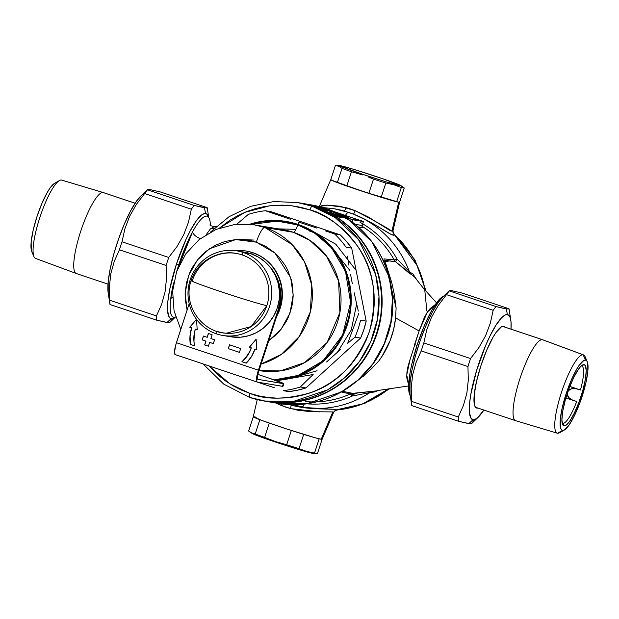 <?xml version="1.0" encoding="UTF-8"?>
<svg xmlns="http://www.w3.org/2000/svg" width="619" height="619" viewBox="0 0 619 619"><rect width="100%" height="100%" fill="white"/><g stroke="black" fill="none" stroke-linecap="round" stroke-linejoin="round"><path stroke-width="0.93" d="M417.005 345.425L414.537 344.59L419.117 330.948L427.396 312.077L435.273 304.533M436.542 302.853L423.659 288.562L414.08 276.407L408.455 272.561L395.68 261.783A8.047 1.106 131.2 0 1 395.68 261.775A8.047 1.106 -48.8 0 0 395.68 261.783A8.047 7.854 100.1 0 1 394.218 259.895A8.047 7.854 -80.4 0 0 395.68 261.775A8.047 1.106 131.2 0 1 397.073 259.082L409.368 271.702A100.626 98.189 -80.4 0 0 353.55 214.159L348.629 212.379A16.102 3.482 108.5 0 0 345.417 215.381A16.102 3.482 -71.5 0 1 348.629 212.379L334.214 208.758A100.626 98.189 99.6 0 1 343.738 210.878A100.626 98.189 -80.4 0 0 334.074 208.735M352.42 394.141L352.319 396.005L350.4 393.97A8.047 7.854 99.6 0 1 352.683 393.344L352.42 394.141M323.126 208.061L324.333 208.425A100.626 98.189 -80.4 0 0 323.435 208.116L321.222 207.404A100.626 98.189 99.6 0 1 323.435 208.116A100.626 98.189 99.6 0 1 324.333 208.425L323.435 208.116A100.626 98.189 -80.4 0 0 321.222 207.404L323.126 208.061M323.234 207.241L321.331 207.203M392.686 231.104L393.003 230.616L391.912 231.158L392.686 231.104M399.154 201.848L399.595 202.243L398.713 202.196L391.912 231.158L398.713 202.196L364.057 191.859L331.204 180.075L337.347 182.62L330.77 179.68L335.436 165.412L330.77 179.68A36.227 1.199 -161.9 0 0 330.747 179.703A36.227 1.199 -161.9 0 0 361.009 190.853A36.227 1.199 -161.9 0 0 398.713 202.196L375.176 195.434L337.347 182.62L342.013 168.353L338.895 166.364L335.436 165.412L338.895 166.364L342.013 168.353A36.227 1.199 18.1 0 0 351.437 171.749L346.779 186.025L368.823 193.407L373.481 179.139A36.227 1.199 18.1 0 0 385.846 183.038L393.754 184.748L401.321 187.48A36.227 1.199 18.1 0 0 404.253 187.975L402.737 186.861L404.253 187.975L399.588 202.243L398.713 202.196A36.227 1.199 -161.9 0 0 399.611 202.212A36.227 1.199 -161.9 0 0 399.611 202.181M257.256 399.603L253.256 416.788A36.227 1.199 18.1 0 0 283.626 427.961A36.227 1.199 18.1 0 0 321.23 439.273L332.836 411.921L310.87 411.697L297.414 410.149L285.846 407.194L275.548 402.822M410.296 395.781L409.082 392.547L408.625 387.533L410.01 373.056L411.805 364.134L417.26 344.644L418.684 345.116L417.26 344.644A53.211 11.513 108.5 0 0 410.25 395.719M410.598 357.086L406.729 374.975L408.695 384.198L407.341 380.817L406.745 377.133L406.946 372.151L408.076 366.007L419.117 330.948L395.603 317.911L393.638 329.494L390.14 340.597L382.132 356.118L378.82 360.947L372.073 368.143L365.094 374.634L356.498 381.474M342.322 391.27L352.683 393.344L376.793 390.875M178.775 264.754L176.477 263.98L178.775 264.754L176.825 270.998A53.211 11.513 -71.5 0 1 178.775 264.754A53.211 11.513 -71.5 0 1 192.648 231.676L185.398 246.927L178.775 264.754M173.66 282.829L170.705 298.807A53.211 11.513 -71.5 0 0 175.641 316.959A53.211 11.513 -71.5 0 1 173.359 317.145A53.211 11.513 -71.5 0 1 170.705 298.807A53.211 11.513 -71.5 0 1 173.591 283.131M214.514 228.063L210.352 228.96L206.351 234.446L210.352 228.96L214.514 228.063M309.09 204.518L325.548 208.471A100.626 98.189 -80.4 0 0 311.071 204.85L325.571 208.479L323.683 208.154L325.548 208.471L348.551 219.784L371.949 241.812L389.127 276.948L392.454 298.629L390.929 321.493L384.244 343.8L372.886 363.779L358.014 380.097L341.139 392.075L306.877 403.696L277.529 403.286A100.626 98.189 -80.4 0 0 389.56 327.923A100.626 98.189 -80.4 0 0 325.548 208.471C377.103 224.179 406.644 287.502 386.395 338.639C371.098 383.022 322.661 411.821 277.529 403.286L276.028 403.031M362.13 226.84L362.889 227.815L358.053 226.995L362.889 227.815A2.012 1.965 99.6 0 1 362.115 225.502L363.399 221.548L352.977 219.791L352.165 222.291L352.977 219.791L344.102 216.959L348.389 218.391L348.048 219.428L348.389 218.391L352.977 219.791L363.399 221.548L362.115 225.502A2.012 1.965 -80.4 0 0 362.889 227.815L362.347 227.011M384.198 262.572L383.989 258.881L394.218 259.895A94.591 92.293 -80.4 0 0 362.146 226.337A94.591 92.293 -80.4 0 1 394.218 259.895A8.047 7.854 -79.9 0 0 395.68 261.783L385.15 260.351L384.871 260.986L391.734 282.496L394.427 294.938L396.114 308.038L395.603 317.911L419.117 330.948L424.34 317.493L427.218 312.316L430.097 308.641L435.405 304.478M316.464 401.863A94.591 92.293 -80.4 0 0 350.4 393.97L340.775 391.873M394.218 259.895A8.047 7.854 99.6 0 0 395.68 261.775L397.073 259.082A96.603 94.258 99.6 0 0 360.041 222.322A96.603 94.258 99.6 0 1 397.073 259.082A8.047 1.122 -29.2 0 1 394.218 259.895L397.073 259.082L409.368 271.702L413.051 274.155L416.564 279.401M352.366 394.752L358.006 392.841M347.298 217.284L347.104 217.865L347.298 217.284A43.067 1.431 -161.9 0 1 347.05 217.238L346.872 217.787L347.05 217.238L341.069 215.234L347.05 217.238A43.067 1.431 -161.9 0 0 347.298 217.284A43.067 1.431 -161.9 0 0 348.358 217.308A43.067 1.431 -161.9 0 0 341.99 214.406L347.785 216.851L348.342 217.331L347.298 217.284M321.47 207.45A100.626 98.189 99.6 0 1 323.683 208.154A100.626 98.189 99.6 0 1 326.414 209.121L318.785 206.893A100.626 98.189 -80.4 0 0 318.592 206.831L320.271 207.117A100.626 98.189 -80.4 0 0 319.056 206.761L319.303 206.808A100.626 98.189 99.6 0 1 320.526 207.164L321.083 207.257A100.626 98.189 99.6 0 1 322.027 207.543L321.454 207.481L322.027 207.543A100.626 98.189 -80.4 0 0 321.083 207.257L320.526 207.164A100.626 98.189 -80.4 0 0 319.303 206.808L319.056 206.761A100.626 98.189 99.6 0 1 320.271 207.117L318.592 206.831A100.626 98.189 99.6 0 1 318.785 206.893L326.414 209.121A100.626 98.189 -80.4 0 0 323.683 208.154A100.626 98.189 -80.4 0 0 321.47 207.45M318.855 207.11A100.626 98.189 99.6 0 1 320.333 207.589A100.626 98.189 99.6 0 1 320.982 207.814L324.813 209.686L326.809 210.027A100.626 98.189 99.6 0 1 329.084 211.009L326.043 210.491A100.626 98.189 -80.4 0 0 323.992 209.601L320.155 207.713L318.158 207.373A100.626 98.189 -80.4 0 0 317.292 207.079A100.626 98.189 -80.4 0 0 315.814 206.599L318.855 207.11L315.814 206.599A100.626 98.189 99.6 0 1 317.292 207.079L315.125 206.715L317.292 207.079A100.626 98.189 99.6 0 1 318.158 207.373L320.155 207.713L323.992 209.601A100.626 98.189 99.6 0 1 326.043 210.491L329.084 211.009A100.626 98.189 -80.4 0 0 326.809 210.027L326.623 210.592L326.809 210.027L324.735 209.918L320.982 207.814A100.626 98.189 -80.4 0 0 320.333 207.589A100.626 98.189 -80.4 0 0 318.855 207.11M300.447 203.055A100.626 98.189 99.6 0 1 300.648 203.086A100.626 98.189 99.6 0 1 315.125 206.715A100.626 98.189 99.6 0 1 379.138 326.159A100.626 98.189 99.6 0 1 267.106 401.522A100.626 98.189 99.6 0 1 266.905 401.491L281.018 402.845L290.659 402.567L300.238 401.321L309.655 399.131L318.824 395.998L327.652 391.966L336.063 387.076L343.978 381.366L351.306 374.89L357.983 367.717L363.949 359.918L369.148 351.561L373.52 342.733L377.033 333.517L379.648 323.992L381.343 314.266L382.093 304.416L381.9 294.559L380.762 284.763L378.696 275.146L375.71 265.783L371.841 256.777L367.129 248.211L361.612 240.157L355.345 232.713L348.396 225.927L340.821 219.884L332.697 214.638L324.101 210.228L315.125 206.715L300.432 203.047M307.976 204.324L305.531 203.914M308.904 204.479L308.424 204.402M304.912 203.813L305.925 203.984A100.626 98.189 -80.4 0 0 305.121 203.844L300.648 203.086M310.668 204.904A100.626 98.189 99.6 0 1 313.082 205.477L310.545 205.051A100.626 98.189 99.6 0 1 313.276 205.771L311.349 205.299A100.626 98.189 -80.4 0 0 307.628 204.394L310.668 204.904L307.628 204.394A100.626 98.189 99.6 0 1 311.349 205.299L313.276 205.771A100.626 98.189 -80.4 0 0 310.545 205.051L313.082 205.477A100.626 98.189 -80.4 0 0 310.668 204.904M310.196 204.719L310.916 204.889M362.92 376.213L363.353 376.584M427.265 311.643L427.412 312.549M329.084 210.019A100.626 98.189 99.6 0 1 330.004 210.39L329.44 210.298A100.626 98.189 99.6 0 1 334.245 212.41L326.778 209.671A100.626 98.189 -80.4 0 0 326.592 209.601L328.271 209.887A100.626 98.189 -80.4 0 0 327.087 209.423L327.335 209.47A100.626 98.189 99.6 0 1 328.527 209.926L329.022 210.22L328.527 209.926A100.626 98.189 -80.4 0 0 327.335 209.47L327.087 209.423A100.626 98.189 99.6 0 1 328.271 209.887L326.592 209.601A100.626 98.189 99.6 0 1 326.778 209.671L334.245 212.41A100.626 98.189 -80.4 0 0 329.44 210.298L330.004 210.39A100.626 98.189 -80.4 0 0 329.084 210.019M342.145 216.371A100.626 98.189 99.6 0 1 343.019 216.882L340.837 216.518A100.626 98.189 99.6 0 1 342.322 217.416L341.502 217.029A100.626 98.189 -80.4 0 0 339.715 215.961L342.145 216.371L339.715 215.961A100.626 98.189 99.6 0 1 341.502 217.029L342.322 217.416A100.626 98.189 -80.4 0 0 340.837 216.518L343.019 216.882A100.626 98.189 -80.4 0 0 342.145 216.371M329.618 211.837L338.307 215.752A100.626 98.189 99.6 0 1 341.084 217.431L338.044 216.921A100.626 98.189 -80.4 0 0 335.312 215.257L330.763 212.657M279.796 403.286L271.199 402.195A100.626 98.189 -80.4 0 0 277.552 402.923L278.063 403.008A100.626 98.189 99.6 0 1 273.675 402.551L273.675 402.551A100.626 98.189 -80.4 0 0 278.063 403.008L277.552 402.923A100.626 98.189 99.6 0 1 271.199 402.195L274.898 402.752M277.312 403L276.12 402.954M267.106 401.522L271.579 402.28A100.626 98.189 -80.4 0 0 273.59 402.598L272.283 402.404M274.024 402.667L273.59 402.598A100.626 98.189 99.6 0 1 271.269 402.226M274.643 402.799L279.92 403.317M274.016 402.69L271.989 402.35M276.368 403.093L275.788 402.992M281.134 403.743L280.322 403.603M280.531 403.596L274.952 402.845M336.782 213.454L337.471 213.826L336.782 213.454M362.115 225.502L354.733 224.256L362.223 225.471L362.146 226.871M363.5 221.556L331.939 210.862L363.454 221.509L362.223 225.471M360.537 220.635L333.084 211.35L360.591 220.635L350.633 218.956L360.537 220.635M343.7 216.727L350.633 218.956L343.7 216.727M335.707 212.526A43.067 1.431 -161.9 0 1 341.99 214.406L335.707 212.526M339.382 214.182L338.5 213.888L339.382 214.182M340.582 214.971L345.031 216.464L345.681 216.441L345.232 216.054L336.457 212.882A40.25 1.331 -161.9 0 1 341.108 214.259L340.845 215.056L341.108 214.259A40.25 1.331 -161.9 0 1 345.681 216.433A40.25 1.331 -161.9 0 1 345.031 216.464L340.582 214.971M393.669 233.673L417.229 265.706L424.456 286.961L426.847 310.885M378.333 390.512L374.572 391.966L369.853 392.608A100.626 98.189 99.6 0 1 300.672 407.201L312.386 408.656L333.711 409.291L336.945 409.995A100.626 98.189 -80.4 0 0 388.949 388.724L362.618 403.928L336.078 409.902M425.152 290.365A100.626 98.189 -80.4 0 0 394.295 234.539L393.336 235.081L390.922 234.284L369.303 221.563L353.55 214.159A100.626 98.189 99.6 0 1 409.368 271.702A8.047 7.691 -60.1 0 0 411.008 274.441A8.047 7.691 119.9 0 1 409.368 271.702M289.205 404.532L300.672 407.201A100.626 98.189 99.6 0 1 291.147 405.089A100.626 98.189 -80.4 0 0 300.037 407.093A100.626 98.189 -80.4 0 0 369.853 392.608L352.319 396.005A96.603 94.258 99.6 0 1 306.335 403.774A96.603 94.258 99.6 0 0 352.319 396.005A8.047 0.898 84.6 0 1 352.683 393.344L372.777 391.432A8.047 7.645 -95.1 0 0 369.853 392.608L352.319 396.005A8.047 1.478 -114.1 0 0 350.4 393.97A8.047 7.854 99.2 0 1 352.683 393.344A8.047 7.854 -80.4 0 0 350.4 393.97A94.591 92.293 -80.4 0 1 305.469 401.584M256.22 417.252A36.227 1.199 -161.9 0 0 253.287 416.757L262.564 420.696L286.566 428.936L315.682 437.912L321.23 439.273L322.112 439.312L321.671 438.925M289.212 404.532L291.147 405.089L290.574 408.617L281.343 405.522A4.024 1.354 112 0 0 281.769 403.905A4.024 1.354 -68 0 1 281.343 405.522L275.648 402.969L279.316 403.449M210.058 224.666C210.267 225.564 211.675 226.19 214.306 226.546L210.352 228.96L214.166 226.569M170.705 298.807L172.863 288.346L170.705 298.807A8.047 4.403 -169.8 0 1 172.5 297.46A8.047 4.403 10.2 0 0 170.705 298.807M179.456 264.8L185.739 247.453L192.648 231.676A53.211 11.513 -71.5 0 1 207.164 216.232A53.211 11.513 -71.5 0 1 210.367 225.107A53.211 11.513 -71.5 0 0 192.648 231.676A8.047 3.946 -154.3 0 0 200.44 238.547A8.047 3.946 25.7 0 1 192.648 231.676L179.564 264.452M417.26 344.644L424.456 325.447L432.302 309.469L439.614 299.139L443.583 296.222A53.211 11.513 108.5 0 0 417.26 344.644M333.517 412.13L332.836 411.921L321.23 439.273A36.227 1.199 18.1 0 0 322.128 439.297L333.618 412.362L332.836 411.921M389.893 230.392L391.912 231.158C386.434 227.428 374.209 220.619 355.26 210.723L367.802 216.681L389.893 230.392M350.617 209.029L355.26 210.723L353.55 214.159L343.738 210.878A4.024 1.37 105.6 0 0 346.029 207.628L350.617 209.029M319.249 206.723L321.834 205.686L326.909 205.152L339.831 206.212L355.26 210.723L353.55 214.159C375.957 222.925 393.97 238.609 394.295 234.539A4.024 3.985 6.5 0 1 392.918 231.088A4.024 3.985 -173.5 0 0 394.295 234.539L393.955 233.874M290.737 404.532L302.869 406.76L303.743 404.091L302.915 406.722M290.945 404.594L302.962 406.768L303.844 404.075M272.94 402.505L275.912 403.008M279.076 403.418L276.136 403.023M275.2 402.892L280.693 403.696M275.06 402.868L275.517 402.938M330.616 212.572L335.312 215.257A100.626 98.189 99.6 0 1 338.044 216.921L341.084 217.431A100.626 98.189 -80.4 0 0 338.307 215.752L336.202 214.561M330.972 212.139L330.051 211.845M331.931 212.967L337.231 215.35A100.626 98.189 99.6 0 1 338.369 216.016L336.419 215.683A100.626 98.189 -80.4 0 0 335.591 215.195L332.488 213.385L335.591 215.195A100.626 98.189 99.6 0 1 336.419 215.683L338.369 216.016L338.075 216.921L338.369 216.016A100.626 98.189 -80.4 0 0 337.231 215.35L331.931 212.905M304.2 203.69A100.626 98.189 99.6 0 1 305.925 203.984M328.116 210.135L329.192 210.251A100.626 98.189 99.6 0 1 332.217 211.551L328.116 210.135M328.14 210.073L332.217 211.551A100.626 98.189 -80.4 0 0 329.192 210.251L328.14 210.073M317.044 206.158L310.374 204.773M311.566 205.013L314.746 205.771M315.852 206.034L317.694 206.429M311.783 205.067L316.742 206.181M316.827 206.189L311.117 204.904M369.853 392.608A8.047 7.645 84.9 0 1 372.777 391.432L376.662 390.899M415.109 277.498L395.68 261.783L389.854 260.885L385.018 261.729L396.114 308.038L395.603 317.911C393.893 333.796 388.299 348.141 378.82 360.947M352.683 393.344L352.683 393.344A8.047 7.854 -80.8 0 0 350.4 393.97M301.507 407.333L334.686 409.352L336.945 409.995A4.024 4.016 39.6 0 0 334.19 411.418A4.024 4.016 39.6 0 0 334.175 411.442A4.024 4.016 -140.4 0 1 334.19 411.418A4.024 4.016 -140.4 0 1 336.945 409.995M319.566 411.898L290.574 408.617L291.17 405.097M319.28 206.607L327.436 205.137L346.029 207.628A4.024 1.37 -74.4 0 1 343.738 210.878M392.972 230.771A4.024 3.985 -173.5 0 0 392.918 231.088L399.611 202.212M277.985 228.852L295.928 229.339M298.938 222.136L297.894 224.372A80.106 78.164 99.6 0 1 350.424 311.357A80.106 78.164 99.6 0 1 275.734 380.453L286.04 379.3L293.538 377.551L307.867 371.849L320.866 363.407L332.016 352.544L340.899 339.684L347.182 325.315L350.609 309.987L351.05 294.304L350.145 286.504L346.129 271.401L339.297 257.403L329.919 245.07L318.352 234.856L311.883 230.678L297.894 224.372L290.504 222.298L282.945 220.983L275.293 220.434L267.625 220.658L259.995 221.648L249.72 224.248A80.106 78.164 99.6 0 1 297.894 224.372L298.938 222.136L307.736 225.068L298.938 222.136M316.665 228.024L307.736 225.068L316.665 228.024M334.5 233.881L325.594 230.964L334.5 233.881L340.148 234.833L271.037 211.683L265.389 210.731L290.311 219.234L265.389 210.731L271.037 211.683L340.148 234.833L334.5 233.881A90.567 88.37 99.6 0 1 346.044 247.159A90.567 88.37 -80.4 0 0 334.5 233.881M347.421 256.15L348.915 265.234L347.421 256.15M350.547 274.426L352.312 283.626L350.547 274.426M354.2 292.795L356.204 301.94L354.2 292.795M358.316 311.063L356.204 301.94L358.316 311.063M354.981 337.123A90.567 88.37 -80.4 0 0 360.529 320.155L366.177 321.114L351.693 248.118L346.044 247.159L351.693 248.118L346.245 241.178L340.148 234.833A90.567 88.37 -80.4 0 1 351.693 248.118L366.177 321.114L360.529 320.155A90.567 88.37 99.6 0 1 354.981 337.123L347.777 343.236L354.981 337.123L360.629 338.082L354.981 337.123M340.62 349.426L333.525 355.693L340.62 349.426M326.561 361.968L333.525 355.693L326.561 361.968M313.152 374.495L306.684 380.731L313.152 374.495L289.096 378.681M300.354 386.968L306.684 380.731L300.354 386.968L305.995 387.92L360.629 338.082L363.81 329.734L366.177 321.114A90.567 88.37 -80.4 0 1 360.629 338.082L305.995 387.92L300.354 386.968A90.567 88.37 99.6 0 1 283.254 390.659A90.567 88.37 -80.4 0 0 300.354 386.968M274.349 387.742L265.419 384.801L274.349 387.742M256.49 381.846L265.419 384.801L256.49 381.846M235.166 374.688L247.701 378.905L235.127 374.673M219.281 228.241L244.683 212.41L269.83 205.756L291.897 205.787L309.964 209.872C325.911 213.857 341.796 225.966 357.62 246.207C374.116 269.412 378.047 297.878 369.396 331.606C356.467 363.895 336.543 384.376 309.632 393.034C285.003 399.719 265.118 399.851 249.975 393.413A4.024 0.874 108.5 0 0 249.558 397.383A4.024 0.874 -71.5 0 1 249.975 393.413L241.356 390.04L233.1 385.807L225.308 380.77L218.035 374.967L209.121 365.961L229.873 383.857L249.975 393.413L258.881 395.912L267.996 397.499L277.227 398.164L286.481 397.893L295.673 396.702L304.71 394.597L313.516 391.595L321.996 387.718L330.074 383.022L337.664 377.544L344.698 371.33L351.112 364.444L356.838 356.954L361.829 348.93L366.03 340.458L369.396 331.606L371.911 322.468L373.536 313.129L374.255 303.674L374.069 294.203L372.978 284.81L370.99 275.571L368.127 266.588L364.413 257.937L359.887 249.712L354.594 241.983L348.582 234.833L341.905 228.326L334.631 222.523L326.832 217.486L318.584 213.253L309.964 209.872A4.024 0.874 -71.5 0 1 312.084 206.197A4.024 0.874 108.5 0 0 309.964 209.872L301.058 207.38L291.944 205.794L282.713 205.129L273.459 205.392L264.267 206.591L255.221 208.696L246.424 211.698L237.944 215.567L229.866 220.271L219.49 228.071M249.596 397.39L264.065 401.011L293.421 401.414L327.675 389.8L344.551 377.814L359.422 361.504L370.781 341.526L377.466 319.218L378.99 296.354L375.663 274.674L358.486 239.538L335.088 217.509L312.084 206.197A100.626 98.189 99.6 0 1 376.097 325.648A100.626 98.189 99.6 0 1 264.065 401.011A100.626 98.189 99.6 0 1 249.596 397.39M252.459 252.606L251.654 254.007L252.459 252.606A44.274 43.206 99.6 0 1 277.343 314.22A44.274 43.206 -80.4 0 0 252.459 252.606L252.892 252.684L252.459 252.606A44.274 43.206 -80.4 0 0 235.003 250.618A44.274 43.206 99.6 0 1 246.091 251.012A44.274 43.206 99.6 0 1 252.459 252.606M251.221 224.411L277.204 221.115L297.708 224.952A8.047 1.741 -71.5 0 1 293.468 232.303L283.192 229.734A71.448 69.715 -80.4 0 1 293.468 232.303L264.808 227.459A16.102 3.482 108.5 0 0 256.336 242.168L274.921 253.001L290.667 277.629L293.182 294.923L289.994 313.067L281.204 329.13L268.638 340.845L276.229 334.67L279.904 330.724L286.048 321.834L288.454 316.982L291.82 306.676L292.748 301.321L293.166 295.905L292.431 285.096L291.294 279.803L287.526 269.706L284.933 264.994L278.457 256.467L274.635 252.738L266 246.524L256.336 242.168A16.102 3.482 -71.5 0 1 264.808 227.459A71.448 69.715 99.6 0 1 312.355 296.764A71.448 69.715 99.6 0 1 261.063 364.034L281.374 354.377L299.348 336.419L310.382 311.752L311.752 285.158L304.494 261.837L292.137 244.629L264.808 227.459L293.468 232.303A8.047 1.741 108.5 0 0 297.708 224.952L311.589 231.212L318.004 235.359L329.478 245.488L338.786 257.736L342.516 264.506L347.924 279.014L350.455 294.35L350.014 309.918L348.683 317.601L343.839 332.411L336.279 345.982L326.29 357.813L314.251 367.438L300.625 374.487L285.947 378.696L274.14 379.896L298.025 375.47L322.948 360.885L342.609 335.096L350.602 302.544L345.495 271.424L331.536 247.793L314.359 232.891L297.708 224.952L282.875 221.594L267.663 221.262L260.096 222.244L251.221 224.411M356.118 270.418L335.862 244.242L313.91 231.893M276.561 316.603A44.274 43.206 -80.4 0 0 252.892 252.684L260.63 256.173L267.532 261.141L273.35 267.4L277.854 274.712L280.864 282.798L282.279 291.332L282.032 300.006L280.136 308.479L276.561 316.603M259.376 370.626A71.448 69.715 -80.4 0 0 338.918 317.114A71.448 69.715 -80.4 0 0 293.468 232.303L309.802 240.334L326.414 255.98L338.608 280.925L339.893 312.549L327.08 342.578L304.54 362.664L280.214 370.913L258.935 370.549M203.032 363.926L223.846 384.198L249.565 397.383L266.673 401.452A100.626 98.189 -80.4 0 0 378.704 326.089A100.626 98.189 -80.4 0 0 314.692 206.638L312.084 206.197L314.692 206.638L323.667 210.158L332.264 214.561L340.388 219.815L347.963 225.858L354.911 232.636L361.179 240.087L366.696 248.134L371.408 256.707L375.276 265.713L378.255 275.068L380.329 284.694L381.466 294.482L381.66 304.347L380.902 314.189L379.215 323.923L376.6 333.44L373.087 342.663L368.715 351.491L363.515 359.848L357.55 367.647L350.872 374.82L343.537 381.289L335.63 386.999L327.219 391.897L318.39 395.928L309.221 399.054L299.797 401.251L290.226 402.497L280.585 402.768L266.557 401.429M300.099 202.993L314.692 206.638A100.626 98.189 -80.4 0 0 300.215 203.017L297.607 202.575A100.626 98.189 99.6 0 1 312.084 206.197L297.607 202.575L273.892 201.539L250.579 206.351L229.03 216.72L210.514 232.048M180.779 329.416L174.055 310.823L172.631 291.054L176.608 271.609L185.685 253.991L199.163 239.553L216.031 229.425L234.98 224.403L254.533 224.89A71.448 69.715 99.6 0 1 264.808 227.459L254.533 224.89L283.192 229.734M187.1 310.073L185.143 293.104L188.625 275.54L197.314 260.081L209.516 248.737L235.785 239.576L256.336 242.168L251.229 240.737L240.721 239.452L235.413 239.599L224.968 241.495L215.072 245.434L206.096 251.26L202.065 254.819L198.389 258.765L192.246 267.656L189.84 272.507L186.474 282.813L185.127 293.584L185.236 299.008L187.1 310.073M246.393 251.066L252.892 252.684A44.274 43.206 -80.4 0 0 246.524 251.09L246.091 251.012M337.471 352.188L351.267 329.989L356.668 304.006M349.812 270.364L327.946 243.027M314.088 232.721L309.384 230.957M358.834 313.222L347.7 343.305M317.09 370.75L293.182 377.652M288.903 391.61L283.254 390.659L288.903 391.61L297.538 390.194L305.995 387.92A90.567 88.37 -80.4 0 1 288.903 391.61M236.822 224.21L248.296 214.414A90.567 88.37 99.6 0 1 265.389 210.731A90.567 88.37 -80.4 0 0 248.296 214.414L236.822 224.21M250.138 432.139L252.281 433.532A32.203 1.068 18.1 0 0 275.741 442.159L275.478 441.571L264.623 437.37A36.227 1.199 -161.9 0 1 255.19 433.965L251.74 433.006L248.621 431.025L253.264 416.819L248.621 431.025L251.74 433.006L255.19 433.965L259.856 419.697L269.288 423.094L264.623 437.37L275.478 441.571L275.741 442.159A32.203 1.068 18.1 0 0 313.021 453.387L317.152 453.619A36.227 1.199 -161.9 0 1 314.506 453.093L306.598 451.383L299.031 448.651A36.227 1.199 -161.9 0 1 286.667 444.751L275.478 441.571L286.667 444.751L291.332 430.484L303.697 434.383L299.031 448.651L306.598 451.383L314.506 453.093L319.164 438.825L322.097 439.32L317.439 453.588A36.227 1.199 -161.9 0 1 317.152 453.619M313.284 453.356L303.62 450.98L281.691 444.133L260.351 436.805L252.103 433.308M303.697 434.383A36.227 1.199 -161.9 0 1 291.332 430.484L286.667 444.751A36.227 1.199 18.1 0 0 299.031 448.651L303.697 434.383M322.097 439.32A36.227 1.199 -161.9 0 1 319.164 438.825L314.506 453.093A36.227 1.199 18.1 0 0 317.439 453.588L322.097 439.32M269.288 423.094A36.227 1.199 -161.9 0 1 259.856 419.697L255.19 433.965A36.227 1.199 18.1 0 0 264.623 437.37L269.288 423.094M192.145 281.25A40.243 39.268 99.6 0 1 192.331 280.647L191.163 280.593A40.25 1.331 18.1 0 0 220.735 291.634C198.297 284.028 188.834 280.368 192.331 280.647A40.243 39.268 99.6 0 1 242.083 254.896A40.243 39.268 99.6 0 1 266.843 305.608C263.075 305.128 240.791 298.373 220.735 291.634A40.25 1.331 18.1 0 0 266.843 305.608A40.243 39.268 99.6 0 1 217.091 331.358M226.291 333.231L251.175 326.553L266.843 305.608A40.243 39.268 -80.4 0 0 242.083 254.896L243.166 252.451L242.083 254.896A40.243 39.268 -80.4 0 0 239.654 254.177C219.807 248.451 197.113 260.823 191.163 280.593C182.52 304.192 201.175 332.155 226.291 333.231M216.542 333.896A42.866 41.829 -80.4 0 0 269.536 306.467A42.866 41.829 -80.4 0 0 243.166 252.451A42.866 41.829 99.6 0 1 270.433 303.333A42.866 41.829 99.6 0 1 222.708 335.444A42.866 41.829 99.6 0 1 216.542 333.896A42.866 41.829 99.6 0 1 189.275 283.015A42.866 41.829 99.6 0 1 237 250.904A42.866 41.829 99.6 0 1 243.166 252.451L250.981 253.775L243.166 252.451A42.866 41.829 -80.4 0 0 190.172 279.881A42.866 41.829 -80.4 0 0 216.542 333.896L217.083 331.413L216.542 333.896M222.708 335.444L230.523 336.759A42.866 41.829 -80.4 0 0 278.248 304.656A42.866 41.829 -80.4 0 0 250.981 253.775L258.471 257.148L265.156 261.961L270.782 268.019L275.146 275.099L278.063 282.922L279.424 291.193L279.192 299.588L277.358 307.79L273.993 315.481L269.242 322.36L263.268 328.171L256.32 332.689L248.652 335.738L240.559 337.208L230.376 336.736M244.683 252.204L250.981 253.775A42.866 41.829 -80.4 0 0 244.815 252.227L237 250.904M35.848 258.471A41.28 8.929 -71.5 0 1 33.921 256.622A41.28 8.929 -71.5 0 1 40.196 216.418A41.28 8.929 -71.5 0 1 59.409 180.547A41.28 8.929 -71.5 0 1 61.482 180.036A41.28 8.929 108.5 0 0 40.018 216.952A41.28 8.929 108.5 0 0 35.492 258.378L76.238 273.49A42.665 9.231 -71.5 0 1 80.919 230.67A42.665 9.231 -71.5 0 1 103.102 192.524A42.665 9.231 108.5 0 0 80.872 230.81A42.665 9.231 108.5 0 0 76.299 273.513L107.992 284.129M59.409 180.547L54.573 183.317A37.001 8.001 108.5 0 0 37.349 215.466A37.001 8.001 108.5 0 0 31.724 251.5L33.921 256.622M135.097 203.218L103.404 192.602A42.665 9.231 108.5 0 0 103.102 192.524L135.089 203.241L103.102 192.524L61.482 180.036L103.102 192.524A42.665 9.231 -71.5 0 1 103.35 192.579L61.714 180.09A41.28 8.929 108.5 0 0 61.482 180.036A41.28 8.929 -71.5 0 1 61.946 180.175M54.65 183.27L50.054 188.029L47.415 192.2L41.96 203.311L36.954 216.658L33.163 230.214L31.167 241.905L31.267 249.96L32.111 252.219M175.247 317.106A55.346 11.97 -71.5 0 1 171.215 318.646L166.96 322.522L171.215 318.646A55.346 11.97 -71.5 0 1 176.454 264.05A55.346 11.97 -71.5 0 1 205.585 213.493L204.456 207.806L194.219 205.454A67.417 14.585 108.5 0 0 191.341 209.183L188.493 222.12L183.758 234.663L177.088 246.439L168.732 257.458A67.417 14.585 108.5 0 0 166.116 265.443L166.488 278.921L165.033 292.029L161.613 304.347L156.46 315.907A67.417 14.585 108.5 0 0 156.723 320.17L166.96 322.522L169.668 322.36L169.227 322.739M168.337 322.716L156.723 320.17L110.012 304.517L156.723 320.17A67.417 14.585 -71.5 0 1 156.46 315.907L109.741 300.261A67.417 14.585 108.5 0 0 110.012 304.517L110.012 304.517A67.417 14.585 -71.5 0 1 109.741 300.261L109.377 286.783L110.824 273.675L114.252 261.357L119.405 249.797A67.417 14.585 -71.5 0 1 122.02 241.805L124.868 228.875L129.595 216.325L136.273 204.549L144.629 193.53A67.417 14.585 -71.5 0 1 147.508 189.809L150.216 189.638L160.453 191.991L207.164 207.644L204.456 207.806L205.585 213.493A55.346 11.97 -71.5 0 1 208.642 217.401L206.669 213.942L204.332 213.547L201.376 215.164L196.053 221.231L190.064 231.15L185.963 239.499L176.454 264.05L169.761 289.073L167.803 301.817L167.47 308.664L168.484 315.791L170.124 318.197L172.469 318.592L175.417 316.967M147.508 189.809L147.508 189.809A67.417 14.585 108.5 0 0 144.629 193.53L191.341 209.183A67.417 14.585 -71.5 0 1 194.219 205.454L147.508 189.809L194.219 205.454L206.715 208.03M147.523 189.553L140.652 196.177A55.346 11.97 108.5 0 0 117.424 242.292A55.346 11.97 108.5 0 0 108.186 293.097L109.973 304.416M122.02 241.805A67.417 14.585 108.5 0 0 119.405 249.797L166.116 265.443A67.417 14.585 -71.5 0 1 168.732 257.458L122.02 241.805L168.732 257.458L177.088 246.439L183.758 234.663L188.493 222.12L191.341 209.183L144.629 193.53L136.273 204.549L129.595 216.325L124.868 228.875L122.02 241.805M172.546 318.63A67.417 14.585 -71.5 0 1 169.668 322.36M207.164 207.644L160.453 191.991L150.216 189.638L147.523 189.546M141.759 195.194L136.435 201.26L130.447 211.18L124.318 224.109L118.577 238.934L113.71 254.37L110.143 269.095L108.178 281.846L108.193 293.12M119.405 249.797L114.252 261.357L110.824 273.675L109.377 286.783L109.741 300.261L156.46 315.907L161.613 304.347L165.033 292.029L166.488 278.921L166.116 265.443L119.405 249.797M283.827 383.679A20.125 0.665 -161.9 0 1 283.332 383.664L282.457 386.341L283.332 383.664L257.883 379.362A8.047 1.741 -71.5 0 1 257.829 379.346A8.047 1.741 -71.5 0 1 258.649 371.423L278.643 310.243L278.032 310.142L258.409 370.17A12.078 2.615 -71.5 0 0 257.179 382.062A12.078 2.615 -71.5 0 0 257.272 382.085L282.457 386.341A20.125 0.665 18.1 0 0 282.953 386.349L283.827 383.679A20.125 0.665 -161.9 0 0 269.041 378.155L283.819 383.687L257.883 379.362L257.342 377.915L257.821 374.371L269.041 378.155L257.814 374.394L278.643 310.243L278.032 310.142A44.274 43.206 99.6 0 0 275.625 276.12L278.767 284.454L280.175 292.996L279.927 301.67L278.032 310.142L258.409 370.17L176.438 342.709L189.19 303.681L175.757 344.953L174.473 352.443L175.293 354.625A12.078 2.615 108.5 0 1 175.208 354.602A12.078 2.615 108.5 0 1 176.438 342.709L258.409 370.17L256.521 378.41L256.56 381.041L257.272 382.085L282.945 386.364M228.249 348.613L239.429 352.358L240.683 348.536L229.502 344.791L228.249 348.613L239.437 352.343L228.249 348.613L229.502 344.791L240.683 348.536L239.429 352.358L228.249 348.613M207.141 337.301L203.419 336.055L202.165 339.877L205.895 341.123L204.641 344.945L208.371 346.199L209.617 342.369L213.346 343.622L214.6 339.8L210.87 338.547L212.116 334.724L208.394 333.479L207.141 337.301L208.394 333.479L212.116 334.724L210.87 338.547L214.6 339.8L213.346 343.622L209.617 342.369L213.354 343.607L209.617 342.369L208.371 346.199L204.641 344.945L208.371 346.183L204.641 344.945L205.98 341.139L204.734 344.961L205.98 341.139L202.165 339.877L205.98 341.139L202.165 339.877L203.419 336.055L207.141 337.301M246.246 363.129L251.446 356.645L254.974 349.077L256.831 349.704L256.127 339.227L249.38 347.205L251.244 347.832L249.658 351.762L244.954 358.757L241.936 361.682L246.246 363.129L242.029 361.697A30.192 29.457 -80.4 0 0 251.329 347.847L251.244 347.832A30.192 29.457 99.6 0 1 241.936 361.682L246.254 363.113L242.029 361.697L247.631 355.438L249.743 351.77L251.329 347.847L249.38 347.205L251.329 347.847L249.38 347.205L256.127 339.227L256.831 349.704L254.974 349.077A34.215 33.387 99.6 0 1 246.246 363.129M195.349 329.107L197.213 329.734L196.509 319.35L189.762 327.234L191.627 327.861L189.994 336.055L190.35 344.404L194.66 345.843L193.964 341.673L194.312 333.215L195.349 329.107L197.213 329.734L196.509 319.35L189.847 327.25L191.712 327.877A34.215 33.387 -80.4 0 0 190.435 344.419L194.66 345.843A30.192 29.457 99.6 0 1 195.349 329.107M196.471 319.296L189.762 327.234L191.712 327.877L189.762 327.234L196.471 319.296M278.643 310.243L280.539 301.77L280.786 293.097L279.37 284.562L276.36 276.476L271.857 269.164L268.344 265.094A44.274 43.206 -80.4 0 1 278.643 310.243M256.134 339.336L249.465 347.22L256.134 339.336M194.652 345.828L190.35 344.404A34.215 33.387 99.6 0 1 191.627 327.861L190.079 336.071L190.435 344.419L194.652 345.828M197.213 329.718L195.442 329.122L197.213 329.718M203.496 336.078L202.251 339.893L203.496 336.078M208.479 333.502L207.233 337.316L208.479 333.502M229.579 344.814L228.341 348.629L229.579 344.814M400.594 185.468A32.203 1.068 -161.9 0 1 363.229 174.496A32.203 1.068 -161.9 0 1 339.846 165.613A32.203 1.068 -161.9 0 1 377.126 176.841A32.203 1.068 -161.9 0 1 400.594 185.468L402.814 186.915L401.135 185.994M368.104 176.91L373.481 179.139L368.104 176.91M363.229 174.496L362.633 174.929L351.437 171.749L362.633 174.929L363.229 174.496L386.349 181.901L400.772 185.692L382.813 178.767L354.014 169.436L342.299 166.101L339.978 165.993L363.229 174.496M381.18 197.306L396.655 201.748L401.321 187.48L393.754 184.748L385.846 183.038L381.18 197.306L385.846 183.038A36.227 1.199 -161.9 0 1 373.481 179.139L368.823 193.407A36.227 1.199 18.1 0 0 381.18 197.306M339.846 165.613L335.722 165.381A36.227 1.199 18.1 0 0 335.436 165.412A36.227 1.199 -161.9 0 1 338.369 165.907M396.655 201.748A36.227 1.199 18.1 0 0 399.588 202.243L404.253 187.975A36.227 1.199 -161.9 0 1 401.321 187.48L396.655 201.748M337.347 182.62A36.227 1.199 18.1 0 0 346.779 186.025L351.437 171.749A36.227 1.199 -161.9 0 1 342.013 168.353L337.347 182.62M505.15 327.358L503.595 326.267L501.522 326.747L496.175 332.287L493.103 337.138L486.751 350.068L480.932 365.612L476.522 381.389L474.193 394.999L474.309 404.377L475.291 407L476.847 408.091L477.876 408.037A43.067 9.316 -71.5 0 1 476.847 408.091L476.251 407.89L476.847 408.091A43.067 9.316 -71.5 0 1 476.545 408.014A43.067 9.316 -71.5 0 1 481.156 364.916A43.067 9.316 -71.5 0 1 503.595 326.267A43.067 9.316 -71.5 0 1 503.905 326.345A43.067 9.316 -71.5 0 1 504.98 327.126M411.852 405.375L411.836 405.631A67.417 14.585 -71.5 0 1 411.565 401.375L411.202 387.896L412.649 374.789L416.076 362.471L421.23 350.911A67.417 14.585 -71.5 0 1 423.845 342.918L426.692 329.989L431.42 317.439L438.097 305.662L446.454 294.644A67.417 14.585 -71.5 0 1 449.332 290.915L452.04 290.752L462.277 293.104L508.988 308.757L506.28 308.92L496.043 306.567A67.417 14.585 108.5 0 0 493.165 310.297L490.318 323.226L485.582 335.777L478.913 347.553L470.556 358.571A67.417 14.585 108.5 0 0 467.941 366.556L468.312 380.035L466.858 393.142L463.438 405.46L458.284 417.02A67.417 14.585 108.5 0 0 458.547 421.284L468.784 423.636L473.04 419.759A55.346 11.97 -71.5 0 1 478.278 365.164A55.346 11.97 -71.5 0 1 507.41 314.607L506.28 308.92L507.41 314.607A55.346 11.97 -71.5 0 1 510.814 320.178A55.346 11.97 -71.5 0 1 511.008 329.146L511.008 321.764L510.133 317.454L508.493 315.056L506.156 314.661L504.748 315.218L501.529 317.833L495.927 325.254L489.838 336.295L485.768 345.193L476.653 370.324L470.742 394.713L469.628 402.93L469.434 412.594L471.036 418.351L473.04 419.759L468.784 423.636L471.477 423.729M449.332 290.915L449.332 290.915A67.417 14.585 108.5 0 0 446.454 294.644L493.165 310.297A67.417 14.585 -71.5 0 1 496.043 306.567L449.332 290.915L496.043 306.567L504.384 308.564L508.973 309.013M508.988 308.757L462.277 293.104L452.04 290.752L449.348 290.659L442.477 297.29A55.346 11.97 108.5 0 0 419.249 343.406A55.346 11.97 108.5 0 0 410.01 394.21L410.002 382.96L411.968 370.208L415.535 355.484L420.402 340.048L426.143 325.223L432.271 312.293L438.26 302.366L443.583 296.308M483.903 410.057A55.346 11.97 -71.5 0 1 478.348 417.098A55.346 11.97 -71.5 0 1 473.04 419.759L474.293 419.705L477.241 418.08L483.903 410.057M467.941 366.556A67.417 14.585 -71.5 0 1 470.556 358.571L423.845 342.918A67.417 14.585 108.5 0 0 421.23 350.911L467.941 366.556L421.23 350.911L416.076 362.471L412.649 374.789L411.202 387.896L411.565 401.375A67.417 14.585 108.5 0 0 411.836 405.631L458.547 421.284A67.417 14.585 -71.5 0 1 458.284 417.02L411.565 401.375L458.284 417.02L463.438 405.46L466.858 393.142L468.312 380.035L467.941 366.556M474.371 419.744A67.417 14.585 -71.5 0 1 471.492 423.466M470.161 423.829L458.547 421.284L411.836 405.631M470.556 358.571L478.913 347.553L485.582 335.777L490.318 323.226L493.165 310.297L446.454 294.644L438.097 305.662L431.42 317.439L426.692 329.989L423.845 342.918L470.556 358.571M561.982 430.747A41.28 8.929 -71.5 0 1 557.518 433.238L562.57 430.414A37.001 8.001 -71.5 0 1 566.076 393.916A37.001 8.001 -71.5 0 1 585.551 360.119L583.152 354.803A41.28 8.929 108.5 0 0 561.433 392.516A41.28 8.929 108.5 0 0 557.518 433.238A41.28 8.929 -71.5 0 1 557.286 433.184A41.28 8.929 -71.5 0 1 561.603 391.982A41.28 8.929 -71.5 0 1 583.152 354.803L542.391 339.684L502.527 326.329L542.391 339.684A42.665 9.231 108.5 0 0 520.122 378.116A42.665 9.231 108.5 0 0 515.65 420.696L557.286 433.184M572.877 400.3L576.707 401.46A30.192 6.53 -71.5 0 1 562.826 423.319L564.064 425.857A32.203 6.964 -71.5 0 1 562.625 424.549A32.203 6.964 -71.5 0 1 567.461 393.057A32.203 6.964 -71.5 0 1 582.572 365.001A32.203 6.964 -71.5 0 1 584.057 364.676L582.51 365.032L580.637 366.556L578.517 369.179L573.836 377.296L569.201 388.144L565.294 400.083L562.733 411.287L561.89 420.046L562.903 425.044L564.064 425.857L565.611 425.501L569.612 421.353L574.285 413.237L578.927 402.389L582.827 390.45L585.396 379.246L586.239 370.487L585.226 365.496L584.057 364.676L581.574 365.961A30.192 6.53 108.5 0 0 581.272 365.945A30.192 6.53 -71.5 0 1 581.574 365.961A30.192 6.53 -71.5 0 1 581.79 366.015A30.192 6.53 -71.5 0 1 580.46 389.985L569.813 386.542L576.629 388.825L571.515 388.771L567.933 390.953L570.207 389.235L572.823 388.515L575.407 388.554L580.46 389.985A30.192 6.53 108.5 0 0 581.574 365.961L584.057 364.676A32.203 6.964 -71.5 0 1 581.009 396.439A32.203 6.964 -71.5 0 1 564.064 425.857L562.826 423.319A30.192 6.53 108.5 0 0 576.707 401.46L571.716 399.851L569.588 398.45L567.871 396.4L567.027 393.723L568.66 397.506L572.877 400.3L565.905 397.963L572.42 400.145M515.898 420.75A42.665 9.231 -71.5 0 1 515.596 420.672A42.665 9.231 -71.5 0 1 520.169 377.977A42.665 9.231 -71.5 0 1 542.391 339.684L583.152 354.803A41.28 8.929 -71.5 0 1 583.508 354.896A41.28 8.929 -71.5 0 1 585.845 360.196M562.826 423.319A30.192 6.53 -71.5 0 1 562.609 423.264A30.192 6.53 -71.5 0 1 562.153 423.017A30.192 6.53 108.5 0 0 562.826 423.319M580.46 389.985L569.851 386.434L580.46 389.985M562.57 430.414L561.24 429.478L560.396 427.226L560.296 419.164L562.292 407.472L566.076 393.916L571.082 380.569L576.537 369.458L579.175 365.295L583.771 360.529L585.551 360.119L586.889 361.055L587.733 363.307L587.833 371.369L585.837 383.06L579.655 403.449L574.316 415.914L568.946 425.245L564.35 430.004L562.57 430.414L557.518 433.238A41.28 8.929 108.5 0 0 559.591 432.727L564.427 429.957A37.001 8.001 -71.5 0 1 562.57 430.414M583.508 354.896L542.762 339.785A42.665 9.231 108.5 0 0 542.391 339.684A42.665 9.231 -71.5 0 1 542.701 339.761L502.574 326.321M587.276 361.775L585.079 356.652A41.28 8.929 108.5 0 0 583.152 354.803L585.551 360.119A37.001 8.001 -71.5 0 1 587.276 361.775A37.001 8.001 -71.5 0 1 581.651 397.808A37.001 8.001 -71.5 0 1 564.427 429.957M408.633 385.947L379.285 390.295M376.863 390.86L379.548 390.233M348.071 218.19L348.358 217.308M308.618 204.432L307.651 204.27M275.076 402.876L274.109 402.706M393.978 233.881L414.993 259.988L426.259 291.642M390.016 388.57L364.947 403.286L336.744 410.072L334.175 411.434L333.618 412.362M334.214 208.758L322.507 207.512M214.306 226.546L216.565 226.19M319.257 206.638L330.747 179.703M393.978 233.889L392.926 231.073M253.751 240.064L240.791 239.452M207.203 207.744L208.75 217.555M169.652 322.615L175.417 317.052M257.179 382.062L175.208 354.602M411.797 405.53L410.01 394.21M509.027 308.858L510.814 320.178M471.477 423.721L478.348 417.098M515.596 420.672L475.462 407.232"/></g></svg>
